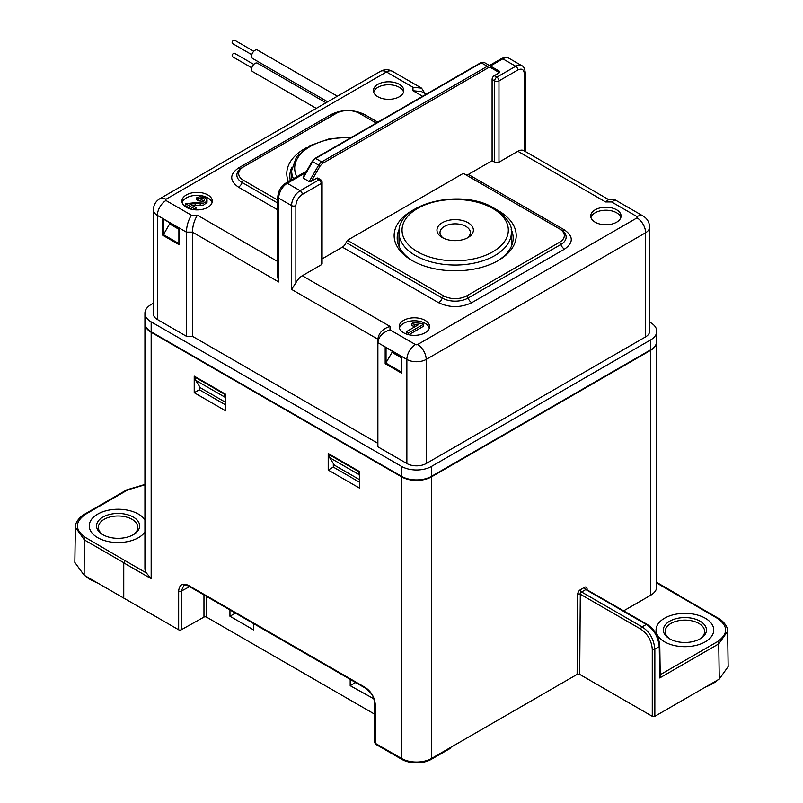 <?xml version="1.0" encoding="UTF-8"?>
<svg xmlns="http://www.w3.org/2000/svg" width="803" height="803" viewBox="0 0 803 803"><rect width="100%" height="100%" fill="white"/><g stroke="black" fill="none" stroke-linecap="round" stroke-linejoin="round"><path stroke-width="1.2" d="M337.38 96.199L257.442 50.047A4.858 2.8 120 0 0 255.013 50.288A4.858 2.8 120 0 0 251.841 54.574A4.858 2.8 120 0 0 252.584 58.458L327.664 101.81M325.998 102.774L257.442 63.186A4.858 2.8 120 0 0 255.013 63.427A4.858 2.8 120 0 0 251.841 67.713A4.858 2.8 120 0 0 252.584 71.597L316.282 108.385M253.778 51.262L234.526 40.15A1.977 1.144 120 0 0 233.543 40.25A1.977 1.144 120 0 0 232.248 41.987A1.977 1.144 120 0 0 232.549 43.573L251.801 54.684M253.778 64.401L234.526 53.289A1.977 1.144 120 0 0 233.543 53.389A1.977 1.144 120 0 0 232.248 55.126A1.977 1.144 120 0 0 232.549 56.712L251.801 67.823M664.503 641.798A28.848 16.652 180 0 1 656.061 630.024A28.848 16.652 180 0 1 684.899 613.372A28.848 16.652 180 0 1 713.747 630.024A28.848 16.652 180 0 1 695.94 645.411A28.848 16.652 180 0 1 664.503 641.798A28.848 16.652 180 0 1 656.061 630.024A28.848 16.652 180 0 1 673.868 614.636A28.848 16.652 180 0 1 705.295 618.25A28.848 16.652 180 0 1 713.747 630.024A28.848 16.652 180 0 1 695.94 645.411A28.848 16.652 180 0 1 664.503 641.798M669.662 638.827L669.662 638.827A21.561 12.446 180 0 1 669.662 621.221A21.561 12.446 180 0 1 700.146 621.221A21.561 12.446 180 0 1 700.146 638.827A21.561 12.446 180 0 1 669.662 638.827M699.473 639.198A19.734 11.393 0 0 0 704.643 631.509A19.734 11.393 0 0 0 692.457 620.98A19.734 11.393 0 0 0 670.947 623.449A19.734 11.393 0 0 0 665.165 631.509A19.734 11.393 0 0 0 670.334 639.198M97.705 537.679A28.848 16.652 180 0 1 89.253 525.895A28.848 16.652 180 0 1 112.721 509.534A28.848 16.652 180 0 1 144.931 519.792A28.848 16.652 180 0 0 138.497 514.121A28.848 16.652 180 0 0 107.06 510.517A28.848 16.652 180 0 0 89.253 525.895A28.848 16.652 180 0 0 97.705 537.679A28.848 16.652 180 0 0 144.931 531.998A28.848 16.652 180 0 1 97.705 537.679M102.854 534.698L102.854 534.698A21.561 12.446 180 0 1 102.854 517.102A21.561 12.446 180 0 1 133.338 517.102A21.561 12.446 180 0 1 133.338 534.698A21.561 12.446 180 0 1 102.854 534.698M132.666 535.069A19.734 11.393 0 0 0 137.835 527.39A19.734 11.393 0 0 0 125.649 516.861A19.734 11.393 0 0 0 104.139 519.33A19.734 11.393 0 0 0 98.357 527.39A19.734 11.393 0 0 0 103.527 535.069M144.931 313.19L144.931 323.107A21.249 12.276 0 0 0 151.165 331.78L151.165 321.862A21.249 12.276 180 0 1 144.931 313.19A21.249 12.276 180 0 1 151.165 304.508L153.383 303.223M401.5 466.392L401.5 476.309A21.249 12.276 0 0 0 431.562 476.309L650.55 349.877A21.249 12.276 0 0 0 656.774 341.205L656.774 331.288A21.249 12.276 180 0 1 650.55 339.96L431.562 466.392A21.249 12.276 180 0 1 401.5 466.392L151.165 321.862M401.5 476.309L151.165 331.78M649.617 322.063L650.55 322.605A21.249 12.276 180 0 1 656.774 331.288M179.069 243.279L179.069 244.674L162.758 235.259L162.758 218.486L157.388 215.385A13.661 7.889 180 0 1 153.383 209.804L153.383 313.933A13.661 7.889 0 0 0 157.388 319.504L186.366 336.246L192.379 336.246L377.882 443.336M645.612 336.858A13.661 7.889 0 0 0 649.617 331.288L649.617 227.159A13.661 7.889 180 0 1 645.612 232.74L426.192 359.423L426.192 463.542L645.612 336.858L645.612 232.74A12.145 7.016 -120 0 0 637.03 217.864L417.6 344.547A12.145 7.016 60 0 1 426.192 359.423A13.661 7.889 180 0 1 406.87 359.423L406.87 463.542A13.661 7.889 0 0 0 426.192 463.542M321.2 264.839L321.2 183.526A3.031 1.757 180 0 0 322.093 182.291L322.093 263.605A3.031 1.757 0 0 1 321.2 264.839L302.309 275.75A12.145 7.016 120 0 0 295.865 282.827L291.569 289.381L377.882 339.217L377.882 446.809L406.87 463.542M302.309 275.75L390.027 326.399C382.7 328.778 378.655 333.054 377.882 339.217L377.882 342.69C378.655 336.517 382.7 332.251 390.027 329.862L415.452 344.547A12.145 7.016 120 0 0 406.87 359.423L401.5 356.321L401.5 371.689M192.379 336.246L192.379 232.117L278.691 281.943L278.691 198.15L291.569 205.588L291.569 289.381M186.366 336.246L186.366 232.117C186.687 225.693 188.364 220.052 191.405 215.194L165.97 200.509A12.145 7.016 120 0 0 157.388 215.385L157.388 319.504M497.228 261.126A57.997 33.485 0 0 0 513.167 238.069A57.997 33.485 0 0 0 511.049 229.096M399.302 229.096A57.997 33.485 0 0 0 397.184 238.069A57.997 33.485 0 0 0 413.123 261.126M189.699 204.012L203.611 203.089L205.899 201.914L207.084 199.907L204.936 197.448L199.626 196.745L196.755 197.729L198.2 198.783L201.663 197.909L203.942 198.632L204.755 200.037L202.808 201.784L185.704 203.751L194.286 208.71L196.062 207.686L189.699 204.012M169.624 222.652L169.624 223.937L178.898 229.287M169.624 223.937L163.611 234.346L163.611 219.189M162.758 235.259L163.611 234.346M192.75 205.769L203.611 205.066L207.003 202.416L207.084 199.907M196.755 197.729L196.755 199.706L198.2 200.77L201.663 199.897L204.303 200.891M198.2 198.783L198.2 200.77M185.704 203.751L185.704 205.739L192.037 209.392M194.286 208.71L194.286 209.744M195.731 209.854L196.062 207.686M162.758 218.486L179.069 227.901L178.928 243.6M212.072 202.617A15.177 8.763 0 0 0 207.836 197.909A15.177 8.763 0 0 0 192.509 195.751A15.177 8.763 0 0 0 182.14 202.617M376.236 123.08L359.423 113.364A16.391 9.465 0 0 0 336.236 113.364L242.195 167.656A18.218 10.519 0 0 0 238.441 170.808A18.218 10.519 0 0 0 242.195 182.532L277.798 203.099M242.195 167.656L243.48 166.914A16.391 9.465 0 0 0 243.48 180.304L277.798 200.118M207.836 194.928A15.177 8.763 0 0 0 191.295 193.031A15.177 8.763 0 0 0 181.92 201.131A15.177 8.763 0 0 0 186.366 207.325A15.177 8.763 0 0 0 202.918 209.232A15.177 8.763 0 0 0 212.283 201.131A15.177 8.763 0 0 0 207.836 194.928M277.808 277.447L278.691 281.943M277.798 261.597L197.418 215.194C194.376 220.052 192.7 225.693 192.379 232.117L186.366 232.117L179.069 227.901M291.951 167.114A57.997 33.485 0 0 0 289.833 176.088A57.997 33.485 0 0 0 290.335 180.484M288.387 181.608A61.028 35.232 180 0 1 306.485 147.692M377.882 96.761A15.177 8.763 0 0 0 394.424 98.659A15.177 8.763 0 0 0 403.799 90.558A15.177 8.763 0 0 0 399.352 84.365A15.177 8.763 0 0 0 382.81 82.458A15.177 8.763 0 0 0 373.435 90.558A15.177 8.763 0 0 0 377.882 96.761M620.86 217.493A15.177 8.763 0 0 0 616.634 212.785A15.177 8.763 0 0 0 601.296 210.627A15.177 8.763 0 0 0 590.928 217.493M418.112 324.914L406.358 331.699L408.506 332.944L423.593 324.231L422.207 323.428L413.384 322.686L411.598 323.719L418.112 324.914M408.837 334.731L423.593 326.209L423.593 324.231M408.506 332.944L408.506 334.65M411.598 323.719L411.598 325.697L415.292 326.54M406.358 331.699L406.358 333.687L407.653 334.429M401.319 372L385.821 363.056L392.055 352.356L392.055 351.072M392.055 352.356L401.319 357.706M443.577 295.835A16.391 9.465 0 0 0 466.764 295.835L559.52 242.285A16.391 9.465 0 0 0 559.52 228.895L463.331 173.368L347.398 240.298L443.577 295.835L442.292 298.064A18.218 10.519 0 0 0 468.059 298.064L560.805 244.513A18.218 10.519 0 0 0 564.559 232.78A18.218 10.519 0 0 0 560.805 229.638L559.52 228.895L560.805 229.638M429.344 328.056A15.177 8.763 0 0 0 425.118 323.348A15.177 8.763 0 0 0 409.791 321.19A15.177 8.763 0 0 0 399.422 328.056M496.515 209.663A61.028 35.232 180 0 1 498.332 210.677A61.028 35.232 180 0 1 498.332 260.503A61.028 35.232 180 0 1 412.019 260.503L412.019 260.503A61.028 35.232 180 0 1 413.836 209.663M490.603 67.542A1.215 0.994 -60 0 0 490.352 65.997L499.837 71.467L499.476 72.671L490.603 67.542L488.174 67.783L322.555 163.41L320.126 165.97L318.661 165.127L309.175 181.538L303.163 178.075L312.648 161.654L318.661 165.127A6.073 3.503 120 0 1 321.692 161.925L315.679 158.452A6.073 3.503 120 0 0 312.648 161.654L312.196 161.403L315.077 158.392L480.696 62.764L484.339 62.524A6.073 3.503 120 0 0 481.308 62.825L315.679 158.452A1.215 0.703 -120 0 0 315.077 158.392M346.103 242.526L442.292 298.064A6.073 3.503 -60 0 1 438.579 302.691L342.389 247.153A6.073 3.503 120 0 0 346.103 242.526L347.398 240.298M385.821 363.056L385.179 363.679L385.179 346.906L386.042 347.398L377.882 342.69M466.192 175.014A6.073 3.503 120 0 0 468.34 174.442L564.529 229.969C573.513 236.363 573.513 242.747 564.529 249.141L471.773 302.691C460.711 307.87 449.64 307.87 438.579 302.691M492.098 79.407L494.678 80.892A3.031 1.757 -60 0 1 496.826 77.168A3.031 1.757 60 0 1 498.974 80.892A3.031 1.757 180 0 1 494.678 80.892L494.678 162.206L492.098 160.72L492.098 79.407A3.031 1.757 -60 0 1 494.246 75.683L499.476 72.671M494.678 162.206A3.031 1.757 0 0 0 498.974 162.206L517.865 151.295A12.145 7.016 -60 0 1 523.937 150.693L608.845 199.716M616.634 209.804A15.177 8.763 0 0 0 600.082 207.907A15.177 8.763 0 0 0 590.717 216.007A15.177 8.763 0 0 0 595.164 222.2A15.177 8.763 0 0 0 611.705 224.097A15.177 8.763 0 0 0 621.08 216.007A15.177 8.763 0 0 0 616.634 209.804M425.118 320.377A15.177 8.763 0 0 0 408.576 318.47A15.177 8.763 0 0 0 399.201 326.57A15.177 8.763 0 0 0 403.648 332.773A15.177 8.763 0 0 0 420.19 334.67A15.177 8.763 0 0 0 429.565 326.57A15.177 8.763 0 0 0 425.118 320.377M488.174 67.783A1.215 0.703 -120 0 0 487.321 66.298A6.073 3.503 120 0 1 490.352 65.997L484.339 62.524A1.215 0.994 -60 0 0 482.874 63.086M316.482 178.316A3.031 1.757 -60 0 1 317.998 178.166L320.578 179.661A3.031 1.757 -60 0 0 319.052 179.812L316.482 178.316L311.253 181.337L309.175 181.538M492.098 160.72L468.34 174.442M342.389 247.153L322.093 258.877M385.179 363.679L401.5 373.094L401.359 372.02M637.03 217.864A1.516 0.873 0 0 0 637.03 216.619A12.145 7.016 120 0 1 643.103 216.027L615.158 199.887L611.595 201.944L605.582 201.944L517.865 151.295M614.506 199.716L608.493 199.716L605.582 201.944M524.309 150.713L524.309 73.705C523.927 69.399 521.779 68.165 517.865 69.981L498.974 80.892L498.974 162.206M302.309 194.436C298.395 197.136 296.247 200.85 295.865 205.588A3.031 1.757 180 0 1 291.569 205.588A12.145 7.016 -60 0 1 300.161 190.712L319.052 179.812A3.031 1.757 -120 0 1 321.2 183.526L302.309 194.436A3.031 1.757 -120 0 0 300.161 190.712L287.283 183.275A12.145 7.016 120 0 0 278.691 198.15A3.031 1.757 180 0 1 277.798 196.916L277.798 277.085M303.524 176.871L303.163 178.075L303.524 176.871M426.172 94.252L421.555 91.592L412.973 90.739L422.609 96.3M403.578 92.044A15.177 8.763 0 0 0 399.352 87.336A15.177 8.763 0 0 0 384.025 85.178A15.177 8.763 0 0 0 373.656 92.044M425.088 93.63L421.555 88.119L412.973 87.266L386.474 71.969A12.145 7.016 -120 0 0 380.401 71.367L159.897 198.672C155.762 201.192 153.584 204.906 153.383 209.804M468.059 222.702A18.218 10.519 180 0 1 468.059 237.568A18.218 10.519 180 0 1 442.292 237.568A18.218 10.519 180 0 1 442.292 222.702A18.218 10.519 180 0 1 468.059 222.702M466.884 238.19A15.177 8.763 0 0 0 470.357 232.609A15.177 8.763 0 0 0 465.911 226.416A15.177 8.763 0 0 0 449.369 224.519A15.177 8.763 0 0 0 439.994 232.609A15.177 8.763 0 0 0 443.467 238.19M144.941 323.348A21.249 12.276 0 0 0 144.931 323.599A21.249 12.276 0 0 0 151.165 332.271L401.5 476.811A21.249 12.276 0 0 0 431.562 476.811L650.55 350.369A21.249 12.276 180 0 0 656.774 341.697A21.249 12.276 180 0 0 656.774 341.446M650.119 350.128A20.647 11.925 0 0 0 650.139 350.118L431.131 476.56A20.647 11.925 180 0 1 401.932 476.56L151.586 332.03A20.647 11.925 180 0 1 151.576 332.02L151.586 332.03M623.69 610.822L650.55 595.314A21.249 12.276 0 0 0 656.774 586.632L656.774 341.697M144.931 323.599L144.931 568.534A21.249 12.276 0 0 0 146.357 572.961L151.165 578.702L151.165 332.271M194.226 376.135L194.226 392.697L225.743 410.885L225.743 394.333L194.226 376.135M328.206 453.484L328.206 470.046L359.714 488.234L359.714 471.672L328.206 453.484M178.657 629.783L178.657 591.128C179.29 584.614 182.582 582.707 188.534 585.427A1.817 1.054 120 0 0 188.916 586.26C186.166 585.026 184.469 584.785 183.827 585.528L181.217 591.138L181.217 629.793A1.817 1.054 180 0 1 178.657 629.783L123.752 598.084L123.752 562.883L125.107 560.685L146.357 572.961M401.5 476.811L401.5 758.444L375.292 743.307A1.817 1.054 180 0 1 374.76 742.564L374.76 703.91A1.817 1.054 180 0 0 375.292 704.653L375.292 743.307M401.5 758.444A21.249 12.276 0 0 0 431.562 758.444L577.116 674.4L577.728 594.2A3.644 2.108 120 0 1 580.298 589.763L584.514 587.334A3.644 2.108 120 0 1 587.083 588.79L587.093 589.693M225.743 402.423L200.328 387.749L195.601 380.251L224.8 397.104L224.8 394.373L195.601 377.52L196.123 377.219M195.601 380.251L195.601 377.52M330.093 454.568L329.571 454.869L358.77 471.722L358.77 474.453L329.571 457.6L334.299 465.098L359.714 479.772M329.571 454.869L329.571 457.6M225.743 398.599L224.8 397.104M225.322 394.082L224.8 394.373M358.77 471.722L359.292 471.431M358.77 474.453L359.714 475.948M84.927 575.671A39.227 22.645 0 0 0 90.358 579.595A39.227 22.645 0 0 0 97.163 582.727M450.423 747.543L450.423 747.854A1.817 1.054 180 0 1 449.891 748.597L449.891 747.854M375.774 743.588L375.834 744.361L401.711 759.307A20.948 12.095 0 0 0 431.341 759.307L449.891 748.597M375.834 744.361L375.804 742.885M350.188 679.368L350.188 685.682L373.807 698.771M355.649 682.52L350.188 685.682M229.959 609.959L229.959 616.262L253.567 629.893L253.567 623.59M235.42 613.111L229.959 616.262M642.069 626.902C649.577 631.64 653.833 639.058 654.846 649.145L659.253 646.606C658.099 636.558 653.772 629.181 646.274 624.473L642.069 626.902A1.817 1.054 -60 0 0 640.774 629.12L580.298 594.21A1.817 1.054 -60 0 1 581.593 591.992L642.069 626.902M705.857 686.846A39.227 22.645 0 0 0 718.063 679.8M225.743 404.993L199.345 389.746L199.345 386.183M359.714 482.342L333.315 467.095L333.315 463.532M84.265 539.767L75.382 527.22C74.86 521.308 82.418 514.954 84.646 514.161A1.817 1.054 60 0 1 85.56 514.251C74.669 522.01 74.669 529.779 85.56 537.548A1.817 1.054 -60 0 0 84.265 539.767L84.144 575.219L74.84 562.441L75.382 527.129M123.762 562.682L84.676 540.108M84.144 575.219L123.752 598.084M181.217 629.793L203.972 617.105L203.972 594.953M374.76 714.238L206.532 617.116A1.817 1.054 0 0 0 203.972 617.105M577.728 594.2A1.817 1.044 0.4 0 1 580.298 594.21L579.696 674.4L652.267 716.296L652.267 649.145A1.817 1.034 -0 0 0 654.846 649.145L654.846 716.296L652.267 716.296M654.846 716.296L719.267 679.107L718.735 643.886L659.725 677.953L660.247 676.146L659.785 645.843C658.962 636.709 654.766 629.552 647.188 624.383L586.551 589.553M727.618 631.248L728.16 666.56L719.267 679.107M677.622 595.374L678.575 595.314L718.354 618.28A1.817 1.054 120 0 0 717.44 618.37L656.774 583.038M579.696 674.4L577.116 674.4M85.56 537.548L125.107 560.685M199.345 389.746L194.226 392.697M333.315 467.095L328.206 470.046M679.248 596.017L677.893 595.234L679.248 596.017M650.55 349.877L650.55 339.96M431.562 476.309L431.562 466.392M178.898 243.58L163.4 234.637M195.099 203.791L195.099 205.779M200.198 203.681L200.198 205.668M191.365 203.821L191.365 204.976M277.798 209.864L238.471 187.159A6.073 3.503 -60 0 0 242.195 182.532L243.48 180.304M333.375 115.02A6.073 3.503 60 0 1 331.227 114.448C342.289 109.258 353.36 109.258 364.421 114.448L377.811 122.176M362.283 115.02A6.073 3.503 120 0 0 364.421 114.448M240.83 168.54A6.073 3.503 60 0 1 238.471 167.998L331.227 114.448M238.471 187.159C229.487 180.775 229.487 174.381 238.471 167.998M197.418 215.194L191.405 215.194M165.97 200.509A1.516 0.873 180 0 1 165.97 199.274A12.145 7.016 -120 0 0 159.897 198.672M165.97 199.274L386.474 71.969A12.145 7.016 -60 0 1 392.547 71.367A12.145 12.145 0 0 0 380.401 71.367M412.973 90.739L412.973 87.266M414.81 324.472L414.81 326.45M471.773 302.691A6.073 3.503 -120 0 1 468.059 298.064L466.764 295.835M559.52 242.285L560.805 244.513A6.073 3.503 -120 0 0 564.529 249.141M322.555 163.41A1.215 0.703 -120 0 0 321.692 161.925L487.321 66.298L481.308 62.825A1.215 0.703 -120 0 0 480.696 62.764M386.042 362.765L386.042 347.599M401.5 356.321L385.179 346.906M562.17 230.521A6.073 3.503 120 0 0 564.529 229.969M494.246 75.683L496.826 77.168L515.717 66.268A3.031 1.757 60 0 1 517.865 69.981M490.352 65.997L484.339 62.524M320.126 165.97L311.253 181.337M417.6 344.547A1.516 0.873 180 0 1 415.452 344.547M637.03 216.619L611.595 201.944M524.309 73.705A3.031 1.757 0 0 0 525.202 72.461C524.811 68.596 523.676 66.328 521.789 65.665L508.911 58.228A12.145 7.016 120 0 0 502.839 58.83L490.382 66.017M508.911 58.228C507.396 56.933 504.866 57.083 501.323 58.679A3.031 1.757 60 0 1 502.839 58.83L515.717 66.268A12.145 7.016 -60 0 1 521.789 65.665M295.865 282.827L295.865 205.588M390.027 329.862L390.027 326.399M305.933 172.254A3.031 1.757 -120 0 0 304.658 172.223L285.758 183.124A3.031 1.757 60 0 1 287.283 183.275L305.712 172.635M475.486 201.784A53.139 30.675 180 0 1 492.751 208.439A53.139 30.675 180 0 1 475.517 258.476A53.139 30.675 180 0 1 402.042 230.14A53.139 30.675 180 0 1 475.486 201.784M415.452 255.545A56.17 32.431 180 0 1 399.001 232.609C397.104 202.908 462.116 187.982 494.267 208.288C506.854 217.131 512.545 225.241 511.35 232.609A56.17 32.431 180 0 1 476.671 262.571A56.17 32.431 180 0 1 415.452 255.545M293.416 178.708A56.17 32.431 180 0 1 291.65 170.637L296.538 156.756L309.958 145.634L329.521 138.738L352.095 137.022M296.819 176.75A53.139 30.675 180 0 1 351.192 137.544M650.55 595.314L650.55 350.369M151.165 578.702L123.752 562.883M188.534 585.427L365.415 687.549C371.367 691.714 374.66 697.416 375.292 704.653M431.562 758.444L431.562 476.811M652.267 649.145C651.544 640.643 647.72 633.968 640.774 629.12M659.725 677.953L659.253 646.606A1.817 1.054 -0.9 0 0 659.785 645.843M586.712 589.472A1.817 1.054 -60 0 0 585.799 589.563L646.274 624.473A1.817 1.054 -60 0 1 647.188 624.383M584.514 587.334A1.817 1.054 60 0 0 585.799 589.563L581.593 591.992A1.817 1.054 60 0 1 580.298 589.763M189.578 586.642L181.217 591.138A1.817 1.054 0 0 1 178.657 591.128M84.646 514.161L126.844 489.8A1.817 1.054 60 0 1 127.747 489.89L85.56 514.251M144.931 484.791L127.747 489.89M431.341 759.307L431.341 758.564M401.711 759.307L401.711 758.564M206.532 617.116L206.532 596.428M718.354 618.28C720.582 619.073 728.14 625.437 727.618 631.339L718.735 643.886A1.817 1.054 -120 0 0 717.44 641.677C728.331 633.908 728.331 626.139 717.44 618.37M660.227 674.711L717.44 641.677M586.561 589.412A1.817 1.064 179.6 0 1 587.083 588.79M365.415 687.549A1.817 1.054 120 0 0 365.797 688.382C372.662 694.555 373.415 695.207 374.76 703.91M178.898 227.901L178.898 243.951M163.18 218.938L178.979 228.062M322.093 182.291A3.031 3.031 0 0 0 320.578 179.661M385.611 347.358L401.41 356.472M401.319 356.321L401.319 372.361M643.103 216.027C647.238 218.546 649.416 222.25 649.617 227.159M306.184 171.812A3.031 3.031 0 0 0 304.658 172.223M285.758 183.124C280.869 186.426 278.219 191.024 277.798 196.916M501.323 58.679L489.499 65.505M303.092 177.172L312.196 161.403M525.202 72.461L525.202 151.426M421.555 88.119L392.547 71.367M511.35 246.391L511.35 232.609M399.001 246.391L399.001 232.609M291.65 179.721L291.65 170.637M126.844 489.8L144.931 484.45M188.916 586.26L365.797 688.382M656.774 582.426L678.836 595.164"/></g></svg>
